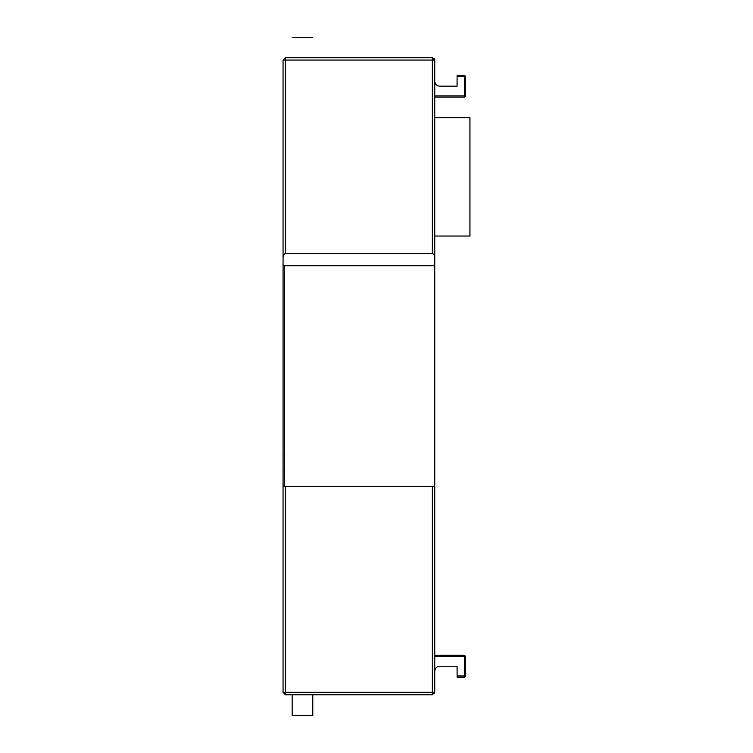 <?xml version="1.0" encoding="UTF-8"?>
<svg xmlns="http://www.w3.org/2000/svg" width="753" height="753" viewBox="0 0 753 753"><rect width="100%" height="100%" fill="white"/><g stroke="black" fill="none" stroke-linecap="round" stroke-linejoin="round"><path stroke-width="1.13" d="M283.062 692.318L285.481 694.746L432.326 694.746L432.326 692.318L434.754 692.318L434.754 486.626L283.062 486.626L283.062 692.318L285.481 692.318L285.481 694.746M432.326 253.629L432.326 60.071L434.754 60.071L434.754 58.856L434.754 60.071L432.326 57.642L285.481 57.642L283.062 60.071L283.062 257.677C283.213 255.239 284.022 253.893 285.481 253.629L432.326 253.629C433.784 253.893 434.594 255.239 434.754 257.677L434.754 81.315C435.055 84.232 436.674 85.851 439.601 86.162L457.052 86.162L457.137 75.244L464.479 75.244L465.693 76.458L465.693 95.876L464.479 95.876L464.479 97.09L465.693 95.876M464.479 97.09L434.754 97.09L434.754 117.713L469.938 117.713L469.938 236.037L434.754 236.037L434.754 486.626L434.754 60.071M283.062 257.677L283.062 265.762L434.754 265.762M283.062 486.626L283.062 265.762M283.062 494.514L283.062 491.483L283.062 494.514M283.062 257.874L283.062 491.483M307.328 694.746L298.103 694.746M312.787 694.746L312.787 715.35L292.164 715.35L292.164 694.746M432.326 694.746L434.754 692.318L434.425 693.532M295.797 57.642L292.164 57.642C292.164 31.221 292.164 31.221 292.164 57.642C288.484 57.642 288.484 57.642 292.164 57.642L312.787 57.642C316.458 57.642 316.458 57.642 312.787 57.642C312.787 31.221 312.787 31.221 312.787 57.642L309.812 57.642M307.328 57.642L297.623 57.642M284.276 454.332L283.062 454.332M283.062 470.38L284.276 470.38M464.479 677.154L465.693 675.94L464.479 675.94L464.479 677.154L457.137 677.154L457.052 666.226L439.601 666.226C436.674 666.537 435.055 668.156 434.754 671.083L434.754 655.308L464.479 655.308L464.479 656.522L465.693 656.522L464.479 655.308M284.276 265.762L284.276 486.626M460.836 75.244L464.479 75.244L464.479 76.458L465.693 76.458M465.693 675.94L465.693 656.522L465.693 675.94M283.166 60.071L285.481 60.071L285.481 253.629M432.326 486.626L432.326 692.318L285.481 692.318L285.481 486.626M285.481 57.642L285.481 60.071L432.326 60.071L432.326 57.642M457.052 76.458L464.479 76.458L464.479 95.876L434.754 95.876M457.052 675.94L464.479 675.94L464.479 656.522L434.754 656.522M312.787 37.65L292.164 37.65"/></g></svg>
